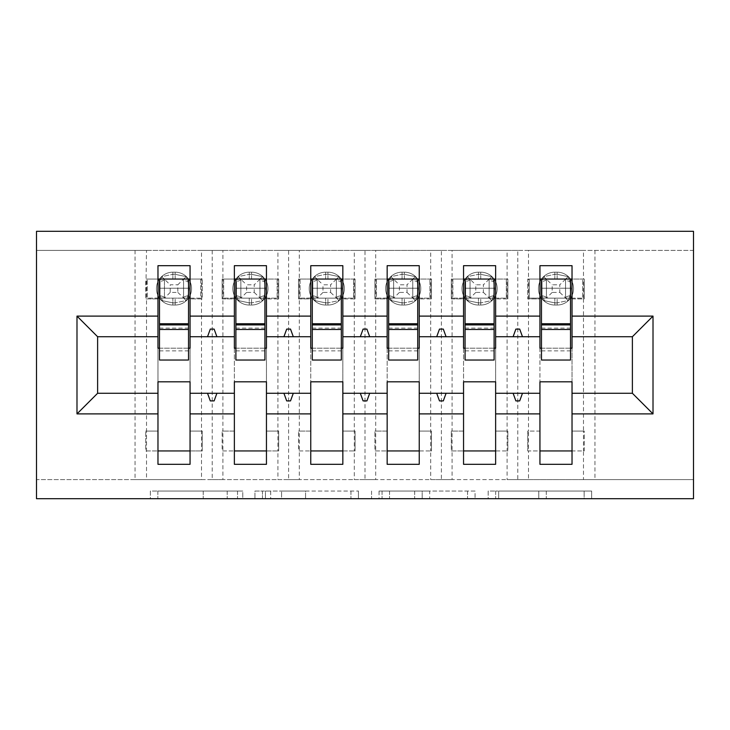 <?xml version="1.0" encoding="UTF-8"?>
<svg xmlns="http://www.w3.org/2000/svg" width="730" height="730" viewBox="0 0 730 730"><rect width="100%" height="100%" fill="white"/><g stroke="black" fill="none" stroke-linecap="round" stroke-linejoin="round"><path stroke-width="0.55" stroke-dasharray="3.65 2.74" d="M242.771 498.69L157.844 498.69L242.771 498.69L242.771 491.053L203.214 491.053L203.214 498.69L203.214 491.053L242.771 491.053L242.771 498.69L242.771 491.053L203.214 491.053L203.214 498.69L203.214 491.053L242.771 491.053L157.844 491.053L242.771 491.053M584.146 498.69L495.661 498.69L584.146 498.69L584.146 491.053L546.277 491.053L591.647 491.053L591.647 498.69L591.647 491.053L495.661 491.053L591.647 491.053L591.647 498.69L591.647 491.053L584.146 491.053L584.146 498.69M538.786 498.69L498.663 498.69L538.786 498.69L538.786 491.053L546.277 491.053L538.786 491.053L538.786 498.69L538.786 491.053L498.663 491.053L498.663 498.69L498.663 491.053L538.786 491.053L538.786 498.69M488.169 498.69L495.661 498.69L488.169 498.69L488.169 491.053L495.661 491.053L488.169 491.053L488.169 498.69M150.353 498.69L157.844 498.69L150.353 498.69L150.353 491.053L157.844 491.053L150.353 491.053L150.353 498.69M146.511 250.408L201.517 250.408L201.517 279.052L146.511 279.052L146.511 298.917L157.972 298.917L157.972 279.052L145.744 279.052L145.744 298.917L146.511 250.408L36.5 250.408L693.5 250.408L693.5 498.69L36.5 498.69L36.5 479.592L693.5 479.592L583.489 479.592L583.489 450.948L528.483 450.948L528.483 479.592L583.489 479.592M358.439 498.69L350.938 498.69L358.439 498.69L358.439 491.053L358.439 498.69M262.453 498.69L350.938 498.69L254.952 498.69L262.453 498.69L262.453 491.053L358.439 491.053L254.952 491.053L254.952 498.69L254.952 491.053L262.453 491.053L262.453 498.69M379.062 498.69L475.048 498.69L371.561 498.69L379.062 498.69L379.062 491.053L475.048 491.053L475.048 498.69L475.048 491.053L429.678 491.053L429.678 498.69M190.055 450.948L190.055 431.083L202.274 431.083L190.055 431.083L190.055 298.917L201.517 298.917L201.517 450.948L202.274 450.948L202.274 431.083L202.274 450.948L190.055 450.948L190.055 464.316L157.972 464.316L157.972 450.948L145.744 450.948L145.744 431.083L145.744 450.948L201.517 450.948L201.517 479.592L212.211 479.592L212.211 250.408L222.905 250.408L222.905 279.052L277.911 279.052L277.911 450.948L278.677 450.948L278.677 431.083L278.677 450.948L266.45 450.948L266.45 464.316L234.366 464.316L234.366 450.948L222.139 450.948L222.139 431.083L222.139 450.948L277.911 450.948L277.911 479.592L288.605 479.592L288.605 250.408L299.3 250.408L299.3 279.052L354.305 279.052L354.305 450.948L355.072 450.948L355.072 431.083L355.072 450.948L342.845 450.948L342.845 464.316L310.761 464.316L310.761 450.948L298.534 450.948L298.534 431.083L298.534 450.948L354.305 450.948L354.305 479.592L365 479.592L365 250.408L375.695 250.408L375.695 279.052L430.7 279.052L430.7 450.948L431.466 450.948L431.466 431.083L431.466 450.948L419.239 450.948L419.239 464.316L387.155 464.316L387.155 450.948L374.928 450.948L374.928 431.083L374.928 450.948L430.7 450.948L430.7 479.592L441.394 479.592L441.394 250.408L452.089 250.408L452.089 279.052L507.095 279.052L507.095 450.948L507.861 450.948L507.861 431.083L507.861 450.948L495.633 450.948L495.633 464.316L463.55 464.316L463.55 450.948L451.322 450.948L451.322 431.083L451.322 450.948L507.095 450.948L507.095 479.592L517.789 479.592L517.789 250.408L528.483 250.408L528.483 279.052L583.489 279.052L583.489 298.917L572.028 298.917L572.028 265.684L539.945 265.684L539.945 279.052L529.25 279.052L529.25 298.15L539.945 298.15M528.483 250.408L583.489 250.408L583.489 279.052L584.255 279.052L565.54 279.052L565.54 298.15L565.54 279.052L546.442 279.052L546.442 298.15L565.54 298.15L546.432 298.15L546.432 279.052L565.54 279.052L546.432 279.052L546.442 298.15L582.722 298.15L582.722 279.052L582.722 298.15L572.028 298.15M539.945 450.948L539.945 431.083L527.726 431.083L527.726 450.948L527.726 431.083L528.483 431.083L528.483 298.917L527.726 298.917L539.945 298.917L539.945 279.052L527.726 279.052L527.726 298.917L527.726 279.052L528.483 279.052L528.483 298.917L539.945 298.917L539.945 431.083L528.483 431.083L528.483 450.948L527.726 450.948L539.945 450.948L539.945 464.316L572.028 464.316L572.028 298.917L584.255 298.917L583.489 298.917L583.489 431.083L572.028 431.083L584.255 431.083L584.255 450.948L572.028 450.948M539.945 348.192L539.945 381.808L572.028 381.808L572.028 348.192L539.945 348.192M452.089 250.408L507.095 250.408L507.095 279.052L507.861 279.052L495.633 279.052L495.633 265.684L463.55 265.684L463.55 279.052L452.855 279.052L452.855 298.15L463.55 298.15M463.55 450.948L463.55 431.083L451.322 431.083L452.089 431.083L452.089 298.917L451.322 298.917L463.55 298.917L463.55 279.052L451.322 279.052L451.322 298.917L451.322 279.052L452.089 279.052L452.089 298.917L463.55 298.917L463.55 431.083L452.089 431.083L452.089 479.592L507.095 479.592M463.55 348.192L463.55 381.808L495.633 381.808L495.633 348.192L463.55 348.192M375.695 250.408L430.7 250.408L430.7 279.052L431.466 279.052L419.239 279.052L419.239 265.684L387.155 265.684L387.155 279.052L376.461 279.052L376.461 298.15L387.155 298.15M387.155 450.948L387.155 431.083L374.928 431.083L375.695 431.083L375.695 298.917L374.928 298.917L387.155 298.917L387.155 279.052L374.928 279.052L374.928 298.917L374.928 279.052L375.695 279.052L375.695 298.917L387.155 298.917L387.155 431.083L375.695 431.083L375.695 479.592L430.7 479.592M387.155 348.192L387.155 381.808L419.239 381.808L419.239 348.192L387.155 348.192M299.3 250.408L354.305 250.408L354.305 279.052L355.072 279.052L342.845 279.052L342.845 265.684L310.761 265.684L310.761 279.052L300.066 279.052L300.066 298.15L310.761 298.15M310.761 450.948L310.761 431.083L298.534 431.083L299.3 431.083L299.3 298.917L298.534 298.917L310.761 298.917L310.761 279.052L298.534 279.052L298.534 298.917L298.534 279.052L299.3 279.052L299.3 298.917L310.761 298.917L310.761 431.083L299.3 431.083L299.3 479.592L354.305 479.592M310.761 348.192L310.761 381.808L342.845 381.808L342.845 348.192L310.761 348.192M222.905 250.408L277.911 250.408L277.911 279.052L278.677 279.052L266.45 279.052L266.45 265.684L234.366 265.684L234.366 279.052L223.672 279.052L223.672 298.15L234.366 298.15M234.366 450.948L234.366 431.083L222.139 431.083L222.905 431.083L222.905 298.917L222.139 298.917L234.366 298.917L234.366 279.052L222.139 279.052L222.139 298.917L222.139 279.052L222.905 279.052L222.905 298.917L234.366 298.917L234.366 431.083L222.905 431.083L222.905 479.592L277.911 479.592M234.366 348.192L234.366 381.808L266.45 381.808L266.45 348.192L234.366 348.192M495.633 450.948L495.633 431.083L507.861 431.083L495.633 431.083L495.633 279.052L506.328 279.052L489.146 279.052L489.146 298.15L489.146 279.052L470.047 279.052L470.047 298.15L489.146 298.15L470.038 298.15L470.047 279.052L489.146 279.052L470.038 279.052L470.047 298.15L506.328 298.15L506.328 279.052L506.328 298.15L495.633 298.15M507.095 298.917L495.633 298.917L507.095 298.917M419.239 450.948L419.239 431.083L431.466 431.083L419.239 431.083L419.239 279.052L429.934 279.052L412.751 279.052L412.751 298.15L412.751 279.052L393.652 279.052L393.652 298.15L412.751 298.15L393.643 298.15L393.652 279.052L412.751 279.052L393.643 279.052L393.652 298.15L429.934 298.15L429.934 279.052L429.934 298.15L419.239 298.15M430.7 298.917L419.239 298.917L430.7 298.917M342.845 450.948L342.845 431.083L355.072 431.083L342.845 431.083L342.845 279.052L353.539 279.052L336.348 279.052L336.348 298.15L336.348 279.052L317.249 279.052L317.249 298.15L336.357 298.15L317.249 298.15L317.249 279.052L336.357 279.052L317.249 279.052L317.249 298.15L353.539 298.15L353.539 279.052L353.539 298.15L342.845 298.15M354.305 298.917L342.845 298.917L354.305 298.917M266.45 450.948L266.45 431.083L278.677 431.083L266.45 431.083L266.45 279.052L277.144 279.052L259.953 279.052L259.953 298.15L259.953 279.052L240.854 279.052L240.854 298.15L259.962 298.15L240.854 298.15L240.854 279.052L259.962 279.052L240.854 279.052L240.854 298.15L277.144 298.15L277.144 279.052L277.144 298.15L266.45 298.15M277.911 298.917L266.45 298.917L277.911 298.917M157.972 450.948L157.972 431.083L145.744 431.083L146.511 431.083L146.511 298.917L145.744 298.917L157.972 298.917L157.972 431.083L146.511 431.083L146.511 479.592L201.517 479.592M190.055 298.15L200.75 298.15L200.75 279.052L190.055 279.052L202.274 279.052L201.517 279.052L201.517 298.917L202.274 298.917L202.274 279.052L202.274 298.917L190.055 298.917L190.055 265.684L157.972 265.684L157.972 279.052L147.278 279.052L147.278 298.15L157.972 298.15M157.972 348.192L157.972 381.808L190.055 381.808L190.055 348.192L157.972 348.192M135.05 250.408L135.05 479.592L36.5 479.592L36.5 231.31L693.5 231.31L693.5 250.408L583.489 250.408M517.789 250.408L507.095 250.408M441.394 250.408L430.7 250.408M365 250.408L354.305 250.408M288.605 250.408L277.911 250.408M212.211 250.408L201.517 250.408M135.05 479.592L146.511 479.592M212.211 479.592L222.905 479.592M288.605 479.592L299.3 479.592M365 479.592L375.695 479.592M441.394 479.592L452.089 479.592M517.789 479.592L528.483 479.592M495.633 393.269L539.945 393.269M539.945 336.731L495.633 336.731M419.239 393.269L463.55 393.269M463.55 336.731L419.239 336.731M342.845 393.269L387.155 393.269M387.155 336.731L342.845 336.731M266.45 393.269L310.761 393.269M310.761 336.731L266.45 336.731M190.055 393.269L234.366 393.269M234.366 336.731L190.055 336.731M157.972 336.731L97.619 336.731L97.619 393.269L157.972 393.269M572.028 393.269L632.381 393.269L632.381 336.731L572.028 336.731M541.477 348.192L570.504 348.192M465.074 348.192L494.11 348.192M388.679 348.192L417.715 348.192M312.285 348.192L341.321 348.192M235.89 348.192L264.926 348.192M159.496 348.192L188.522 348.192M188.522 298.15L159.496 298.15L159.496 279.052L188.522 279.052L188.522 360.036M264.926 298.15L235.89 298.15L235.89 279.052L264.926 279.052L264.926 360.036M341.321 298.15L312.285 298.15L312.285 279.052L341.321 279.052L341.321 360.036M417.715 298.15L388.679 298.15L388.679 279.052L417.715 279.052L417.715 360.036M494.11 298.15L465.074 298.15L465.074 279.052L494.11 279.052L494.11 360.036M570.504 298.15L541.477 298.15L541.477 279.052L570.504 279.052L570.504 360.036M584.255 450.948L583.489 450.948L583.489 431.083L584.255 431.083L584.255 450.948M216.901 336.731L214.118 329.093L210.304 329.093L207.521 336.731M207.521 393.269L210.304 400.907L214.118 400.907L216.901 393.269M293.296 336.731L290.513 329.093L286.698 329.093L283.915 336.731M283.915 393.269L286.698 400.907L290.513 400.907L293.296 393.269M369.69 336.731L366.907 329.093L363.093 329.093L360.31 336.731M360.31 393.269L363.093 400.907L366.907 400.907L369.69 393.269M446.085 336.731L443.302 329.093L439.487 329.093L436.704 336.731M436.704 393.269L439.487 400.907L443.302 400.907L446.085 393.269M522.479 336.731L519.696 329.093L515.882 329.093L513.099 336.731M513.099 393.269L515.882 400.907L519.696 400.907L522.479 393.269M278.677 279.052L278.677 298.917L278.677 279.052M355.072 279.052L355.072 298.917L355.072 279.052M431.466 279.052L431.466 298.917L431.466 279.052M507.861 279.052L507.861 298.917L507.861 279.052M584.255 279.052L584.255 298.917L584.255 279.052M270.702 498.69L281.579 498.69L270.702 498.69L270.702 491.053L265.455 491.053L265.455 498.69L265.455 491.053L281.579 491.053L270.702 491.053L270.702 498.69M281.579 498.69L305.569 498.69L281.579 498.69L281.579 491.053L305.569 491.053L305.569 498.69L305.569 491.053L281.579 491.053L281.579 498.69M379.062 491.053L422.177 491.053L422.177 498.69L422.177 491.053L414.676 491.053L422.177 491.053L422.177 498.69L422.177 491.053L429.678 491.053M382.064 491.053L382.064 498.69L382.064 491.053M371.561 491.053L371.561 498.69L371.561 491.053M177.828 292.42L186.332 300.541L187.975 295.769L186.332 300.541L175.154 302.877L186.332 300.541L183.568 298.15L183.558 279.207A8.404 2.537 -0 0 0 187.975 281.442L189.079 288.605L187.975 281.442L186.332 276.67L187.975 281.442A8.404 2.537 -0 0 1 183.558 279.207L183.558 298.15L183.558 279.052L164.46 279.052L164.46 298.15L183.568 298.15L164.46 298.15L164.46 279.052L183.568 279.052L164.46 279.052L164.46 298.15L200.75 298.15L200.75 279.052L183.558 279.052L177.828 284.791L177.828 292.42L170.2 292.42L170.2 284.791L177.828 284.791M175.154 272.18A16.425 16.425 0 0 1 191.579 288.605A16.425 16.425 0 0 0 175.154 272.18L172.864 272.18A16.425 16.425 0 0 0 156.439 288.605A16.425 16.425 0 0 1 172.864 272.18L175.154 272.18L175.154 274.325L186.332 276.67L175.154 274.325L175.154 272.18M156.439 288.605A16.425 16.425 0 0 0 172.864 305.03A16.425 16.425 0 0 1 156.439 288.605M175.154 305.03A16.425 16.425 0 0 0 191.579 288.605A16.425 16.425 0 0 1 175.154 305.03L172.864 305.03L175.154 305.03L175.154 302.877L175.154 305.03M164.46 279.052L164.46 279.207A8.404 2.537 -0 0 1 160.053 281.442A8.404 2.537 -0 0 0 164.46 279.207L164.46 298.15L161.695 300.541L172.864 302.877L161.695 300.541L160.053 295.769L161.695 300.541L164.46 298.004A8.404 2.537 -0 0 0 160.053 295.769L160.053 281.442L160.053 295.769A8.404 2.537 0 0 1 164.46 298.004L147.278 298.15L147.278 279.052L164.46 279.052L161.695 276.67L160.053 281.442L161.695 276.67L172.864 274.325L161.695 276.67L170.2 284.791M183.558 298.15L183.558 298.004A8.404 2.537 -0 0 1 187.975 295.769L189.079 288.605L187.975 295.769A8.404 2.537 -0 0 0 183.558 298.004L183.558 279.052L186.332 276.67L183.568 279.052M170.2 292.42L164.46 298.15M159.496 298.15L159.496 288.222L188.522 288.222L159.496 288.222L159.496 360.036M159.496 324.896L159.496 350.865L159.496 324.896M188.522 324.896L188.522 350.865L188.522 324.896M254.223 292.42L262.727 300.541L264.37 295.769L262.727 300.541L251.549 302.877L262.727 300.541L259.962 298.15L259.953 279.207A8.404 2.537 -0 0 0 264.37 281.442L265.474 288.605L264.37 281.442L262.727 276.67L264.37 281.442A8.404 2.537 -0 0 1 259.953 279.207L254.223 284.791L254.223 292.42L246.594 292.42L246.594 284.791L254.223 284.791M251.549 272.18A16.425 16.425 0 0 1 267.974 288.605A16.425 16.425 0 0 0 251.549 272.18L249.259 272.18A16.425 16.425 0 0 0 232.833 288.605A16.425 16.425 0 0 1 249.259 272.18L251.549 272.18L251.549 274.325L262.727 276.67L251.549 274.325L251.549 272.18M232.833 288.605A16.425 16.425 0 0 0 249.259 305.03A16.425 16.425 0 0 1 232.833 288.605M251.549 305.03A16.425 16.425 0 0 0 267.974 288.605A16.425 16.425 0 0 1 251.549 305.03L249.259 305.03L251.549 305.03L251.549 302.877L251.549 305.03M240.854 279.052L240.854 279.207A8.404 2.537 -0 0 1 236.447 281.442A8.404 2.537 -0 0 0 240.854 279.207L240.854 298.15L238.09 300.541L249.259 302.877L238.09 300.541L236.447 295.769L238.09 300.541L240.854 298.004A8.404 2.537 -0 0 0 236.447 295.769L236.447 281.442L236.447 295.769A8.404 2.537 0 0 1 240.854 298.004L223.672 298.15L223.672 279.052L240.854 279.052L238.09 276.67L236.447 281.442L238.09 276.67L249.259 274.325L238.09 276.67L246.594 284.791M259.953 298.15L259.953 298.004A8.404 2.537 -0 0 1 264.37 295.769L265.474 288.605L264.37 295.769A8.404 2.537 -0 0 0 259.953 298.004L259.953 279.052L262.727 276.67L259.962 279.052M246.594 292.42L240.854 298.15M235.89 298.15L235.89 288.222L264.926 288.222L235.89 288.222L235.89 360.036M235.89 324.896L235.89 350.865L235.89 324.896M264.926 324.896L264.926 350.865L264.926 324.896M330.617 292.42L339.121 300.541L340.764 295.769L339.121 300.541L327.952 302.877L339.121 300.541L336.357 298.15L336.348 279.207A8.404 2.537 -0 0 0 340.764 281.442L341.868 288.605L340.764 281.442L339.121 276.67L340.764 281.442A8.404 2.537 -0 0 1 336.348 279.207L330.617 284.791L330.617 292.42L322.988 292.42L322.988 284.791L330.617 284.791M327.952 272.18A16.425 16.425 0 0 1 344.377 288.605A16.425 16.425 0 0 0 327.952 272.18L325.653 272.18A16.425 16.425 0 0 0 309.228 288.605A16.425 16.425 0 0 1 325.653 272.18L327.952 272.18L327.952 274.325L339.121 276.67L327.952 274.325L327.952 272.18M309.228 288.605A16.425 16.425 0 0 0 325.653 305.03A16.425 16.425 0 0 1 309.228 288.605M327.952 305.03A16.425 16.425 0 0 0 344.377 288.605A16.425 16.425 0 0 1 327.952 305.03L325.653 305.03L327.952 305.03L327.952 302.877L327.952 305.03M317.249 279.052L317.249 279.207A8.404 2.537 -0 0 1 312.841 281.442A8.404 2.537 -0 0 0 317.249 279.207L317.249 298.15L314.484 300.541L325.653 302.877L314.484 300.541L312.841 295.769L314.484 300.541L317.249 298.004A8.404 2.537 -0 0 0 312.841 295.769L312.841 281.442L312.841 295.769A8.404 2.537 0 0 1 317.249 298.004L300.066 298.15L300.066 279.052L317.249 279.052L314.484 276.67L312.841 281.442L314.484 276.67L325.653 274.325L314.484 276.67L322.988 284.791M336.348 298.15L336.348 298.004A8.404 2.537 -0 0 1 340.764 295.769L341.868 288.605L340.764 295.769A8.404 2.537 -0 0 0 336.348 298.004L336.348 279.052L339.121 276.67L336.357 279.052M322.988 292.42L317.249 298.15M312.285 298.15L312.285 288.222L341.321 288.222L312.285 288.222L312.285 360.036M312.285 324.896L312.285 350.865L312.285 324.896M341.321 324.896L341.321 350.865L341.321 324.896M407.012 292.42L415.516 300.541L417.159 295.769L415.516 300.541L404.347 302.877L415.516 300.541L412.751 298.15L412.751 279.207A8.404 2.537 -0 0 0 417.159 281.442L418.263 288.605L417.159 281.442L415.516 276.67L417.159 281.442A8.404 2.537 -0 0 1 412.751 279.207L407.012 284.791L407.012 292.42L399.383 292.42L399.383 284.791L407.012 284.791M404.347 272.18A16.425 16.425 0 0 1 420.772 288.605A16.425 16.425 0 0 0 404.347 272.18L402.048 272.18A16.425 16.425 0 0 0 385.623 288.605A16.425 16.425 0 0 1 402.048 272.18L404.347 272.18L404.347 274.325L415.516 276.67L404.347 274.325L404.347 272.18M385.623 288.605A16.425 16.425 0 0 0 402.048 305.03A16.425 16.425 0 0 1 385.623 288.605M404.347 305.03A16.425 16.425 0 0 0 420.772 288.605A16.425 16.425 0 0 1 404.347 305.03L402.048 305.03L404.347 305.03L404.347 302.877L404.347 305.03M393.652 279.052L393.652 279.207A8.404 2.537 -0 0 1 389.236 281.442A8.404 2.537 -0 0 0 393.652 279.207L393.652 298.15L390.879 300.541L402.048 302.877L390.879 300.541L389.236 295.769L390.879 300.541L393.652 298.004A8.404 2.537 -0 0 0 389.236 295.769L389.236 281.442L389.236 295.769A8.404 2.537 0 0 1 393.652 298.004L376.461 298.15L376.461 279.052L393.652 279.052L390.879 276.67L389.236 281.442L390.879 276.67L402.048 274.325L390.879 276.67L399.383 284.791M412.751 298.15L412.751 298.004A8.404 2.537 -0 0 1 417.159 295.769L418.263 288.605L417.159 295.769A8.404 2.537 -0 0 0 412.751 298.004L412.751 279.052L415.516 276.67L412.751 279.052M399.383 292.42L393.652 298.15M388.679 298.15L388.679 288.222L417.715 288.222L388.679 288.222L388.679 360.036M388.679 324.896L388.679 350.865L388.679 324.896M417.715 324.896L417.715 350.865L417.715 324.896M483.406 292.42L491.911 300.541L493.553 295.769L491.911 300.541L480.742 302.877L491.911 300.541L489.146 298.15L489.146 279.207A8.404 2.537 -0 0 0 493.553 281.442L494.657 288.605L493.553 281.442L491.911 276.67L493.553 281.442A8.404 2.537 -0 0 1 489.146 279.207L483.406 284.791L483.406 292.42L475.777 292.42L475.777 284.791L483.406 284.791M480.742 272.18A16.425 16.425 0 0 1 497.167 288.605A16.425 16.425 0 0 0 480.742 272.18L478.451 272.18A16.425 16.425 0 0 0 462.026 288.605A16.425 16.425 0 0 1 478.451 272.18L480.742 272.18L480.742 274.325L491.911 276.67L480.742 274.325L480.742 272.18M462.026 288.605A16.425 16.425 0 0 0 478.451 305.03A16.425 16.425 0 0 1 462.026 288.605M480.742 305.03A16.425 16.425 0 0 0 497.167 288.605A16.425 16.425 0 0 1 480.742 305.03L478.451 305.03L480.742 305.03L480.742 302.877L480.742 305.03M470.047 279.052L470.047 279.207A8.404 2.537 -0 0 1 465.63 281.442A8.404 2.537 -0 0 0 470.047 279.207L470.047 298.15L467.273 300.541L478.451 302.877L467.273 300.541L465.63 295.769L467.273 300.541L470.047 298.004A8.404 2.537 -0 0 0 465.63 295.769L465.63 281.442L465.63 295.769A8.404 2.537 0 0 1 470.047 298.004L452.855 298.15L452.855 279.052L470.047 279.052L467.273 276.67L465.63 281.442L467.273 276.67L478.451 274.325L467.273 276.67L475.777 284.791M489.146 298.15L489.146 298.004A8.404 2.537 -0 0 1 493.553 295.769L494.657 288.605L493.553 295.769A8.404 2.537 -0 0 0 489.146 298.004L489.146 279.052L491.911 276.67L489.146 279.052M475.777 292.42L470.047 298.15M465.074 298.15L465.074 288.222L494.11 288.222L465.074 288.222L465.074 360.036M465.074 324.896L465.074 350.865L465.074 324.896M494.11 324.896L494.11 350.865L494.11 324.896M559.801 292.42L568.305 300.541L569.947 295.769L568.305 300.541L557.136 302.877L568.305 300.541L565.54 298.15L565.54 279.207A8.404 2.537 -0 0 0 569.947 281.442L571.052 288.605L569.947 281.442L568.305 276.67L569.947 281.442A8.404 2.537 -0 0 1 565.54 279.207L559.801 284.791L559.801 292.42L552.172 292.42L552.172 284.791L559.801 284.791M557.136 272.18A16.425 16.425 0 0 1 573.561 288.605A16.425 16.425 0 0 0 557.136 272.18L554.846 272.18A16.425 16.425 0 0 0 538.421 288.605A16.425 16.425 0 0 1 554.846 272.18L557.136 272.18L557.136 274.325L568.305 276.67L557.136 274.325L557.136 272.18M538.421 288.605A16.425 16.425 0 0 0 554.846 305.03A16.425 16.425 0 0 1 538.421 288.605M557.136 305.03A16.425 16.425 0 0 0 573.561 288.605A16.425 16.425 0 0 1 557.136 305.03L554.846 305.03L557.136 305.03L557.136 302.877L557.136 305.03M546.442 279.052L546.442 279.207A8.404 2.537 -0 0 1 542.025 281.442A8.404 2.537 -0 0 0 546.442 279.207L546.442 298.15L543.667 300.541L554.846 302.877L543.667 300.541L542.025 295.769L543.667 300.541L546.442 298.004A8.404 2.537 -0 0 0 542.025 295.769L542.025 281.442L542.025 295.769A8.404 2.537 0 0 1 546.442 298.004L529.25 298.15L529.25 279.052L546.442 279.052L543.667 276.67L542.025 281.442L543.667 276.67L554.846 274.325L543.667 276.67L552.172 284.791M565.54 298.15L565.54 298.004A8.404 2.537 -0 0 1 569.947 295.769L571.052 288.605L569.947 295.769A8.404 2.537 -0 0 0 565.54 298.004L565.54 279.052L568.305 276.67L565.54 279.052M552.172 292.42L546.442 298.15M541.477 298.15L541.477 288.222L570.504 288.222L541.477 288.222L541.477 360.036M541.477 324.896L541.477 350.865L541.477 324.896M570.504 324.896L570.504 350.865L570.504 324.896M237.524 491.053L237.524 498.69L237.524 491.053M594.95 250.408L594.95 479.592M227.213 491.053L227.213 498.69L227.213 491.053M157.844 491.053L157.844 498.69L157.844 491.053M350.938 491.053L350.938 498.69L350.938 491.053M467.547 491.053L467.547 498.69L467.547 491.053M414.676 491.053L414.676 498.69L414.676 491.053M389.555 491.053L389.555 498.69L389.555 491.053M546.277 491.053L546.277 498.69L546.277 491.053M495.661 491.053L495.661 498.69L495.661 491.053M172.864 302.877L172.864 305.03L172.864 302.877L175.154 302.877L172.864 302.877L172.864 298.15L172.864 302.877M172.864 274.325L172.864 272.18L172.864 274.325L175.154 274.325L172.864 274.325L172.864 279.052L172.864 274.325M175.154 279.052L175.154 274.325L175.154 279.052M175.154 302.877L175.154 298.15L175.154 302.877M159.496 328.117L188.522 328.117M249.259 302.877L249.259 305.03L249.259 302.877L251.549 302.877L249.259 302.877L249.259 298.15L249.259 302.877M249.259 274.325L249.259 272.18L249.259 274.325L251.549 274.325L249.259 274.325L249.259 279.052L249.259 274.325M251.549 279.052L251.549 274.325L251.549 279.052M251.549 302.877L251.549 298.15L251.549 302.877M235.89 328.117L264.926 328.117M325.653 302.877L325.653 305.03L325.653 302.877L327.952 302.877L325.653 302.877L325.653 298.15L325.653 302.877M325.653 274.325L325.653 272.18L325.653 274.325L327.952 274.325L325.653 274.325L325.653 279.052L325.653 274.325M327.952 279.052L327.952 274.325L327.952 279.052M327.952 302.877L327.952 298.15L327.952 302.877M312.285 328.117L341.321 328.117M402.048 302.877L402.048 305.03L402.048 302.877L404.347 302.877L402.048 302.877L402.048 298.15L402.048 302.877M402.048 274.325L402.048 272.18L402.048 274.325L404.347 274.325L402.048 274.325L402.048 279.052L402.048 274.325M404.347 279.052L404.347 274.325L404.347 279.052M404.347 302.877L404.347 298.15L404.347 302.877M388.679 328.117L417.715 328.117M478.451 302.877L478.451 305.03L478.451 302.877L480.742 302.877L478.451 302.877L478.451 298.15L478.451 302.877M478.451 274.325L478.451 272.18L478.451 274.325L480.742 274.325L478.451 274.325L478.451 279.052L478.451 274.325M480.742 279.052L480.742 274.325L480.742 279.052M480.742 302.877L480.742 298.15L480.742 302.877M465.074 328.117L494.11 328.117M554.846 302.877L554.846 305.03L554.846 302.877L557.136 302.877L554.846 302.877L554.846 298.15L554.846 302.877M554.846 274.325L554.846 272.18L554.846 274.325L557.136 274.325L554.846 274.325L554.846 279.052L554.846 274.325M557.136 279.052L557.136 274.325L557.136 279.052M557.136 302.877L557.136 298.15L557.136 302.877M541.477 328.117L570.504 328.117M159.496 350.865L188.522 350.865M235.89 350.865L264.926 350.865M312.285 350.865L341.321 350.865M388.679 350.865L417.715 350.865M465.074 350.865L494.11 350.865M541.477 350.865L570.504 350.865"/><path stroke-width="1.09" d="M36.5 498.69L693.5 498.69L693.5 231.31L36.5 231.31L36.5 498.69M653.012 413.892L632.381 393.269L632.381 336.731L653.012 316.108L653.012 413.892L572.028 413.892L572.028 381.808L539.945 381.808L539.945 393.269L495.633 393.269L495.633 381.808L463.55 381.808L463.55 393.269L419.239 393.269L419.239 381.808L387.155 381.808L387.155 393.269L342.845 393.269L342.845 381.808L310.761 381.808L310.761 393.269L266.45 393.269L266.45 381.808L234.366 381.808L234.366 393.269L190.055 393.269L190.055 464.316L157.972 464.316L157.972 393.269L97.619 393.269L76.988 413.892L76.988 316.108L97.619 336.731L97.619 393.269M572.028 413.892L572.028 464.316L539.945 464.316L539.945 393.269M632.381 336.731L572.028 336.731L572.028 265.684L539.945 265.684L539.945 316.108L495.633 316.108L495.633 348.192L494.11 348.192M541.477 348.192L539.945 348.192L539.945 316.108M539.945 413.892L495.633 413.892L495.633 464.316L463.55 464.316L463.55 393.269M495.633 316.108L495.633 265.684L463.55 265.684L463.55 316.108L419.239 316.108L419.239 348.192L417.715 348.192M465.074 348.192L463.55 348.192L463.55 316.108M463.55 413.892L419.239 413.892L419.239 464.316L387.155 464.316L387.155 393.269M419.239 316.108L419.239 265.684L387.155 265.684L387.155 316.108L342.845 316.108L342.845 348.192L341.321 348.192M388.679 348.192L387.155 348.192L387.155 316.108M387.155 413.892L342.845 413.892L342.845 464.316L310.761 464.316L310.761 393.269M342.845 316.108L342.845 265.684L310.761 265.684L310.761 316.108L266.45 316.108L266.45 348.192L264.926 348.192M312.285 348.192L310.761 348.192L310.761 316.108M310.761 413.892L266.45 413.892L266.45 464.316L234.366 464.316L234.366 393.269M266.45 316.108L266.45 265.684L234.366 265.684L234.366 316.108L190.055 316.108L190.055 265.684L157.972 265.684L157.972 316.108L76.988 316.108M235.89 348.192L234.366 348.192L234.366 316.108M190.055 393.269L190.055 381.808L157.972 381.808L157.972 393.269M159.496 348.192L157.972 348.192L157.972 316.108M572.028 336.731L572.028 348.192L570.504 348.192M495.633 413.892L495.633 393.269M419.239 413.892L419.239 393.269M342.845 413.892L342.845 393.269M266.45 413.892L266.45 393.269M653.012 316.108L572.028 316.108M234.366 413.892L190.055 413.892M157.972 413.892L76.988 413.892M513.099 336.731L522.479 336.731L519.696 329.093L515.882 329.093L513.099 336.731L495.633 336.731M539.945 336.731L522.479 336.731M513.099 393.269L515.882 400.907L519.696 400.907L522.479 393.269M436.704 336.731L446.085 336.731L443.302 329.093L439.487 329.093L436.704 336.731L419.239 336.731M463.55 336.731L446.085 336.731M436.704 393.269L439.487 400.907L443.302 400.907L446.085 393.269M360.31 336.731L369.69 336.731L366.907 329.093L363.093 329.093L360.31 336.731L342.845 336.731M387.155 336.731L369.69 336.731M360.31 393.269L363.093 400.907L366.907 400.907L369.69 393.269M283.915 336.731L293.296 336.731L290.513 329.093L286.698 329.093L283.915 336.731L266.45 336.731M310.761 336.731L293.296 336.731M283.915 393.269L286.698 400.907L290.513 400.907L293.296 393.269M207.521 336.731L216.901 336.731L214.118 329.093L210.304 329.093L207.521 336.731L190.055 336.731L190.055 316.108M234.366 336.731L216.901 336.731M207.521 393.269L210.304 400.907L214.118 400.907L216.901 393.269M190.055 336.731L190.055 348.192L188.522 348.192M157.972 336.731L97.619 336.731M632.381 393.269L572.028 393.269M157.972 279.052L159.496 279.052L157.972 279.052M159.496 329.476L159.496 279.052L190.055 279.052L188.522 279.052L188.522 360.036L159.496 360.036L159.496 329.476L188.522 329.476M157.972 450.948L190.055 450.948M234.366 279.052L235.89 279.052L234.366 279.052M235.89 329.476L235.89 279.052L266.45 279.052L264.926 279.052L264.926 360.036L235.89 360.036L235.89 329.476L264.926 329.476M234.366 450.948L266.45 450.948M310.761 279.052L312.285 279.052L310.761 279.052M312.285 329.476L312.285 279.052L342.845 279.052L341.321 279.052L341.321 360.036L312.285 360.036L312.285 329.476L341.321 329.476M310.761 450.948L342.845 450.948M387.155 279.052L388.679 279.052L387.155 279.052M388.679 329.476L388.679 279.052L419.239 279.052L417.715 279.052L417.715 360.036L388.679 360.036L388.679 329.476L417.715 329.476M387.155 450.948L419.239 450.948M463.55 279.052L465.074 279.052L463.55 279.052M465.074 329.476L465.074 279.052L495.633 279.052L494.11 279.052L494.11 360.036L465.074 360.036L465.074 329.476L494.11 329.476M463.55 450.948L495.633 450.948M539.945 279.052L541.477 279.052L539.945 279.052M541.477 329.476L541.477 279.052L572.028 279.052L570.504 279.052L570.504 360.036L541.477 360.036L541.477 329.476L570.504 329.476M539.945 450.948L572.028 450.948M188.522 298.15L190.055 298.15M157.972 298.15L159.496 298.15M159.496 324.896L188.522 324.896M264.926 298.15L266.45 298.15M234.366 298.15L235.89 298.15M235.89 324.896L264.926 324.896M341.321 298.15L342.845 298.15M310.761 298.15L312.285 298.15M312.285 324.896L341.321 324.896M417.715 298.15L419.239 298.15M387.155 298.15L388.679 298.15M388.679 324.896L417.715 324.896M494.11 298.15L495.633 298.15M463.55 298.15L465.074 298.15M465.074 324.896L494.11 324.896M570.504 298.15L572.028 298.15M539.945 298.15L541.477 298.15M541.477 324.896L570.504 324.896M159.496 323.737L188.522 323.737M235.89 323.737L264.926 323.737M312.285 323.737L341.321 323.737M388.679 323.737L417.715 323.737M465.074 323.737L494.11 323.737M541.477 323.737L570.504 323.737"/></g></svg>
